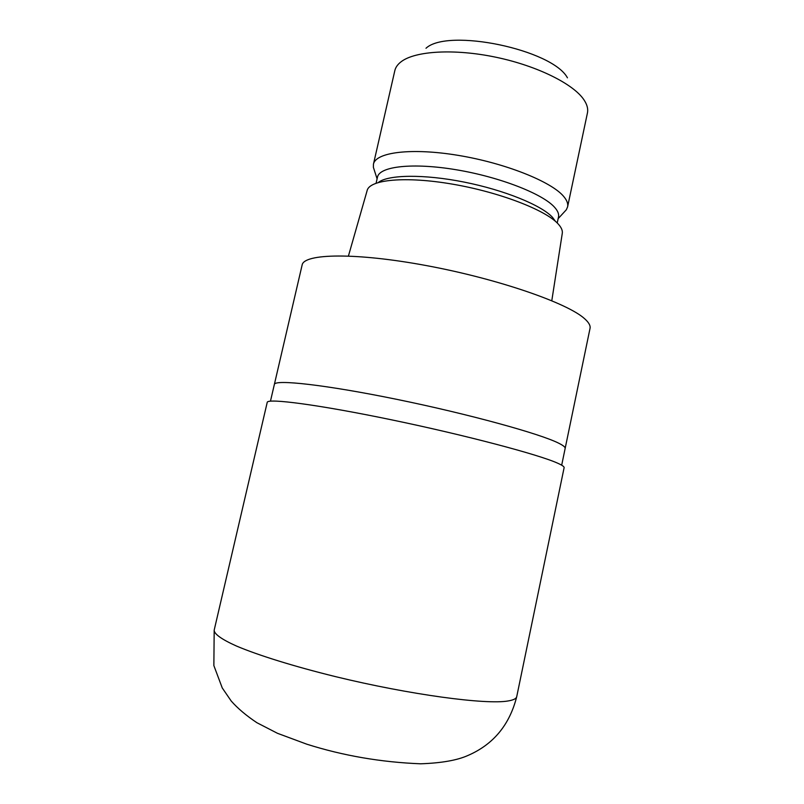 <?xml version="1.0" encoding="UTF-8"?>
<svg xmlns="http://www.w3.org/2000/svg" width="804" height="804" viewBox="0 0 804 804"><rect width="100%" height="100%" fill="white"/><g stroke="black" fill="none" stroke-linecap="round" stroke-linejoin="round"><path stroke-width="1.21" d="M565.142 448.471L565.152 448.431C565.423 447.225 563.323 445.506 558.86 443.275C540.61 433.899 469.234 414.191 397.397 399.477C325.509 384.724 274.455 379.136 274.345 384.493L274.335 384.533M551.795 300.706L562.267 233.431C562.76 230.617 561.383 227.442 558.117 223.904C545.635 210.025 499.274 192.116 452.381 184.126C405.447 176.046 369.508 179.593 367.147 190.528L348.433 255.994M557.222 222.989L558.509 216.949C559.112 214.105 557.815 210.899 554.629 207.342C542.871 193.875 499.676 176.96 456.22 169.755C412.723 162.448 379.438 166.358 377.478 177.141L376.101 183.161M564.307 211.965L566.328 209.764L567.594 206.869C568.257 203.764 566.941 200.276 563.664 196.417C551.393 181.614 505.113 163.081 458.3 155.383C411.437 147.574 375.629 152.217 373.448 164.187L373.388 167.343L374.302 170.187M567.594 206.869L587.433 112.982C588.136 109.666 587.463 106.068 585.402 102.219L584.076 100.008C573.714 84.078 537.203 65.817 495.736 57.195C454.28 48.511 415.155 50.933 401.176 61.707C397.699 64.35 395.578 67.325 394.824 70.641L373.448 164.187M590.035 328.374C590.608 325.69 588.84 322.504 584.729 318.826C567.966 303.208 498.41 278.988 427.105 265.722C355.74 252.355 303.701 253.451 302.113 265.069L274.345 384.493C274.455 379.136 325.509 384.724 397.397 399.477C469.234 414.191 540.61 433.899 558.86 443.275C563.323 445.506 565.423 447.225 565.152 448.431L590.035 328.374M567.443 77.817C552.398 49.546 447.748 27.768 425.989 48.26M564.117 467.687C564.338 466.702 562.187 465.204 557.644 463.184C538.961 454.662 465.928 435.286 392.473 420.02C318.967 404.713 267.059 397.96 267.209 402.412L214.186 630.125C214.065 633.874 221.391 639.28 236.386 646.004C258.124 655.24 293.942 666.405 335.489 676.626C409.97 694.787 486.631 704.977 508.289 700.927C513.525 700.043 516.339 698.616 516.731 696.646L564.117 467.687M555.453 221.351L552.509 217.351C541.524 205.271 504.369 190.086 464.129 182.086C423.879 174.036 388.181 174.629 378.403 182.418M561.684 465.194L565.152 448.431M558.147 218.648L566.328 209.764M377.086 178.84L373.388 167.343M270.466 401.166L274.345 384.493M516.731 696.646C509.615 724.866 493.365 744.464 467.978 755.458C457.275 760.282 441.486 763.066 420.623 763.8C380.995 762.222 343.027 755.68 306.736 744.172L277.46 733.298L256.898 722.716C246.225 715.59 237.662 708.354 231.21 701.018L222.256 687.953L213.864 665.591L214.186 630.125"/></g></svg>
